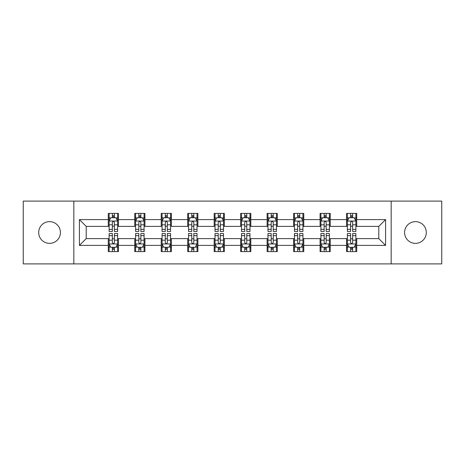 <?xml version="1.0" encoding="UTF-8"?>
<svg xmlns="http://www.w3.org/2000/svg" width="465" height="465" viewBox="0 0 465 465"><rect width="100%" height="100%" fill="white"/><g stroke="black" fill="none" stroke-linecap="round" stroke-linejoin="round"><path stroke-width="0.7" d="M415.443 221.636A10.864 10.864 0 0 0 404.585 232.5A10.864 10.864 0 0 0 415.443 243.364A10.864 10.864 0 0 0 426.306 232.5A10.864 10.864 0 0 0 415.443 221.636M49.557 221.636A10.864 10.864 0 0 0 38.694 232.5A10.864 10.864 0 0 0 49.557 243.364A10.864 10.864 0 0 0 60.415 232.5A10.864 10.864 0 0 0 49.557 221.636M391.175 263.893L441.75 263.893L441.75 201.107L391.175 201.107L391.175 263.893L73.825 263.893L73.825 201.107L23.25 201.107L23.25 263.893L73.825 263.893M391.175 201.107L73.825 201.107M356.725 219.602L356.725 213.406L346.541 213.406L346.541 219.602L330.255 219.602L330.255 213.406L320.071 213.406L320.071 219.602L303.779 219.602L303.779 213.406L293.595 213.406L293.595 219.602L277.303 219.602L277.303 213.406L267.119 213.406L267.119 219.602L250.827 219.602L250.827 213.406L240.643 213.406L240.643 219.602L224.357 219.602L224.357 213.406L214.173 213.406L214.173 219.602L197.881 219.602L197.881 213.406L187.697 213.406L187.697 219.602L171.405 219.602L171.405 213.406L161.221 213.406L161.221 219.602L144.929 219.602L144.929 213.406L134.745 213.406L134.745 219.602L118.459 219.602L118.459 213.406L108.275 213.406L108.275 219.602L79.422 219.602L79.422 245.398L86.211 238.609L108.275 238.609L108.275 251.594L118.459 251.594L118.459 238.609L134.745 238.609L134.745 251.594L144.929 251.594L144.929 238.609L161.221 238.609L161.221 251.594L171.405 251.594L171.405 238.609L187.697 238.609L187.697 251.594L197.881 251.594L197.881 238.609L214.173 238.609L214.173 251.594L224.357 251.594L224.357 238.609L240.643 238.609L240.643 251.594L250.827 251.594L250.827 238.609L267.119 238.609L267.119 251.594L277.303 251.594L277.303 238.609L293.595 238.609L293.595 251.594L303.779 251.594L303.779 238.609L320.071 238.609L320.071 251.594L330.255 251.594L330.255 238.609L346.541 238.609L346.541 251.594L356.725 251.594L356.725 238.609L378.789 238.609L378.789 226.391L356.725 226.391L356.725 219.602L385.578 219.602L385.578 245.398L356.725 245.398M346.541 245.398L330.255 245.398M320.071 245.398L303.779 245.398M293.595 245.398L277.303 245.398M267.119 245.398L250.827 245.398M240.643 245.398L224.357 245.398M214.173 245.398L197.881 245.398M187.697 245.398L171.405 245.398M161.221 245.398L144.929 245.398M134.745 245.398L118.459 245.398M108.275 245.398L79.422 245.398M346.541 219.602L346.541 226.391L330.255 226.391L330.255 219.602M320.071 219.602L320.071 226.391L303.779 226.391L303.779 219.602M293.595 219.602L293.595 226.391L277.303 226.391L277.303 219.602M267.119 219.602L267.119 226.391L250.827 226.391L250.827 219.602M240.643 219.602L240.643 226.391L224.357 226.391L224.357 219.602M214.173 219.602L214.173 226.391L197.881 226.391L197.881 219.602M187.697 219.602L187.697 226.391L171.405 226.391L171.405 219.602M161.221 219.602L161.221 226.391L144.929 226.391L144.929 219.602M134.745 219.602L134.745 226.391L118.459 226.391L118.459 219.602M108.275 219.602L108.275 226.391L86.211 226.391L79.422 219.602M86.211 226.391L86.211 238.609M385.578 245.398L378.789 238.609M378.789 226.391L385.578 219.602M108.275 217.649L109.124 217.649M112.344 217.649L114.384 217.649M117.61 217.649L118.459 217.649M108.275 226.222L109.124 226.222M112.344 226.222L114.384 226.222M117.61 226.222L118.459 226.222M108.275 238.778L109.124 238.778M112.344 238.778L114.384 238.778M117.61 238.778L118.459 238.778M108.275 247.351L109.124 247.351M112.344 247.351L114.384 247.351M117.61 247.351L118.459 247.351M134.745 238.778L135.594 238.778M138.82 238.778L140.86 238.778M144.08 238.778L144.929 238.778M134.745 247.351L135.594 247.351M138.82 247.351L140.86 247.351M144.08 247.351L144.929 247.351M134.745 217.649L135.594 217.649M138.82 217.649L140.86 217.649M144.08 217.649L144.929 217.649M134.745 226.222L135.594 226.222M138.82 226.222L140.86 226.222M144.08 226.222L144.929 226.222M161.221 238.778L162.07 238.778M165.296 238.778L167.33 238.778M170.556 238.778L171.405 238.778M161.221 247.351L162.07 247.351M165.296 247.351L167.33 247.351M170.556 247.351L171.405 247.351M161.221 217.649L162.07 217.649M165.296 217.649L167.33 217.649M170.556 217.649L171.405 217.649M161.221 226.222L162.07 226.222M165.296 226.222L167.33 226.222M170.556 226.222L171.405 226.222M187.697 238.778L188.546 238.778M191.772 238.778L193.806 238.778M197.032 238.778L197.881 238.778M187.697 247.351L188.546 247.351M191.772 247.351L193.806 247.351M197.032 247.351L197.881 247.351M187.697 217.649L188.546 217.649M191.772 217.649L193.806 217.649M197.032 217.649L197.881 217.649M187.697 226.222L188.546 226.222M191.772 226.222L193.806 226.222M197.032 226.222L197.881 226.222M214.173 238.778L215.022 238.778M218.242 238.778L220.282 238.778M223.508 238.778L224.357 238.778M214.173 247.351L215.022 247.351M218.242 247.351L220.282 247.351M223.508 247.351L224.357 247.351M214.173 217.649L215.022 217.649M218.242 217.649L220.282 217.649M223.508 217.649L224.357 217.649M214.173 226.222L215.022 226.222M218.242 226.222L220.282 226.222M223.508 226.222L224.357 226.222M240.643 238.778L241.492 238.778M244.718 238.778L246.758 238.778M249.978 238.778L250.827 238.778M240.643 247.351L241.492 247.351M244.718 247.351L246.758 247.351M249.978 247.351L250.827 247.351M240.643 217.649L241.492 217.649M244.718 217.649L246.758 217.649M249.978 217.649L250.827 217.649M240.643 226.222L241.492 226.222M244.718 226.222L246.758 226.222M249.978 226.222L250.827 226.222M267.119 238.778L267.968 238.778M271.194 238.778L273.228 238.778M276.454 238.778L277.303 238.778M267.119 247.351L267.968 247.351M271.194 247.351L273.228 247.351M276.454 247.351L277.303 247.351M267.119 217.649L267.968 217.649M271.194 217.649L273.228 217.649M276.454 217.649L277.303 217.649M267.119 226.222L267.968 226.222M271.194 226.222L273.228 226.222M276.454 226.222L277.303 226.222M293.595 238.778L294.444 238.778M297.67 238.778L299.704 238.778M302.93 238.778L303.779 238.778M293.595 247.351L294.444 247.351M297.67 247.351L299.704 247.351M302.93 247.351L303.779 247.351M293.595 217.649L294.444 217.649M297.67 217.649L299.704 217.649M302.93 217.649L303.779 217.649M293.595 226.222L294.444 226.222M297.67 226.222L299.704 226.222M302.93 226.222L303.779 226.222M320.071 238.778L320.92 238.778M324.14 238.778L326.18 238.778M329.406 238.778L330.255 238.778M320.071 247.351L320.92 247.351M324.14 247.351L326.18 247.351M329.406 247.351L330.255 247.351M320.071 217.649L320.92 217.649M324.14 217.649L326.18 217.649M329.406 217.649L330.255 217.649M320.071 226.222L320.92 226.222M324.14 226.222L326.18 226.222M329.406 226.222L330.255 226.222M346.541 238.778L347.39 238.778M350.616 238.778L352.656 238.778M355.876 238.778L356.725 238.778M346.541 247.351L347.39 247.351M350.616 247.351L352.656 247.351M355.876 247.351L356.725 247.351M346.541 217.649L347.39 217.649M350.616 217.649L352.656 217.649M355.876 217.649L356.725 217.649M346.541 226.222L347.39 226.222M350.616 226.222L352.656 226.222M355.876 226.222L356.725 226.222M114.384 215.615L112.344 215.615M117.61 229.355L114.384 229.355L114.384 231.483L117.61 231.483L117.61 221.131L115.913 217.736L110.821 217.736L109.124 221.131L109.124 231.483L112.344 231.483L112.344 229.355L109.124 229.355M109.124 221.131L109.124 213.406M117.61 221.131L117.61 213.406M112.344 217.736L112.344 213.406M114.384 213.406L114.384 217.736M114.384 229.355L114.384 222.404C113.704 221.096 113.024 221.096 112.344 222.404L112.344 229.355M112.344 249.385L114.384 249.385M109.124 235.645L112.344 235.645L112.344 233.517L109.124 233.517L109.124 243.869L110.821 247.264L115.913 247.264L117.61 243.869L117.61 233.517L114.384 233.517L114.384 235.645L117.61 235.645M117.61 243.869L117.61 251.594M109.124 243.869L109.124 251.594M114.384 247.264L114.384 251.594M112.344 251.594L112.344 247.264M112.344 235.645L112.344 242.596C113.024 243.904 113.704 243.904 114.384 242.596L114.384 235.645M140.86 215.615L138.82 215.615M144.08 229.355L140.86 229.355L140.86 231.483L144.08 231.483L144.08 221.131L142.383 217.736L137.291 217.736L135.594 221.131L135.594 231.483L138.82 231.483L138.82 229.355L135.594 229.355M135.594 221.131L135.594 213.406M144.08 221.131L144.08 213.406M138.82 217.736L138.82 213.406M140.86 213.406L140.86 217.736M140.86 229.355L140.86 222.404C140.18 221.096 139.5 221.096 138.82 222.404L138.82 229.355M167.33 215.615L165.296 215.615M170.556 229.355L167.33 229.355L167.33 231.483L170.556 231.483L170.556 221.131L168.859 217.736L163.767 217.736L162.07 221.131L162.07 231.483L165.296 231.483L165.296 229.355L162.07 229.355M162.07 221.131L162.07 213.406M170.556 221.131L170.556 213.406M165.296 217.736L165.296 213.406M167.33 213.406L167.33 217.736M167.33 229.355L167.33 222.404C166.656 221.096 165.976 221.096 165.296 222.404L165.296 229.355M138.82 249.385L140.86 249.385M135.594 235.645L138.82 235.645L138.82 233.517L135.594 233.517L135.594 243.869L137.291 247.264L142.383 247.264L144.08 243.869L144.08 233.517L140.86 233.517L140.86 235.645L144.08 235.645M144.08 243.869L144.08 251.594M135.594 243.869L135.594 251.594M140.86 247.264L140.86 251.594M138.82 251.594L138.82 247.264M138.82 235.645L138.82 242.596C139.5 243.904 140.18 243.904 140.86 242.596L140.86 235.645M165.296 249.385L167.33 249.385M162.07 235.645L165.296 235.645L165.296 233.517L162.07 233.517L162.07 243.869L163.767 247.264L168.859 247.264L170.556 243.869L170.556 233.517L167.33 233.517L167.33 235.645L170.556 235.645M170.556 243.869L170.556 251.594M162.07 243.869L162.07 251.594M167.33 247.264L167.33 251.594M165.296 251.594L165.296 247.264M165.296 235.645L165.296 242.596C165.976 243.904 166.65 243.904 167.33 242.596L167.33 235.645M193.806 215.615L191.772 215.615M197.032 229.355L193.806 229.355L193.806 231.483L197.032 231.483L197.032 221.131L195.335 217.736L190.243 217.736L188.546 221.131L188.546 231.483L191.772 231.483L191.772 229.355L188.546 229.355M188.546 221.131L188.546 213.406M197.032 221.131L197.032 213.406M191.772 217.736L191.772 213.406M193.806 213.406L193.806 217.736M193.806 229.355L193.806 222.404C193.126 221.096 192.452 221.096 191.772 222.404L191.772 229.355M220.282 215.615L218.242 215.615M223.508 229.355L220.282 229.355L220.282 231.483L223.508 231.483L223.508 221.131L221.811 217.736L216.719 217.736L215.022 221.131L215.022 231.483L218.242 231.483L218.242 229.355L215.022 229.355M215.022 221.131L215.022 213.406M223.508 221.131L223.508 213.406M218.242 217.736L218.242 213.406M220.282 213.406L220.282 217.736M220.282 229.355L220.282 222.404C219.602 221.096 218.922 221.096 218.242 222.404L218.242 229.355M246.758 215.615L244.718 215.615M249.978 229.355L246.758 229.355L246.758 231.483L249.978 231.483L249.978 221.131L248.281 217.736L243.189 217.736L241.492 221.131L241.492 231.483L244.718 231.483L244.718 229.355L241.492 229.355M241.492 221.131L241.492 213.406M249.978 221.131L249.978 213.406M244.718 217.736L244.718 213.406M246.758 213.406L246.758 217.736M246.758 229.355L246.758 222.404C246.078 221.096 245.398 221.096 244.718 222.404L244.718 229.355M191.772 249.385L193.806 249.385M188.546 235.645L191.772 235.645L191.772 233.517L188.546 233.517L188.546 243.869L190.243 247.264L195.335 247.264L197.032 243.869L197.032 233.517L193.806 233.517L193.806 235.645L197.032 235.645M197.032 243.869L197.032 251.594M188.546 243.869L188.546 251.594M193.806 247.264L193.806 251.594M191.772 251.594L191.772 247.264M191.772 235.645L191.772 242.596C192.446 243.904 193.126 243.904 193.806 242.596L193.806 235.645M218.242 249.385L220.282 249.385M215.022 235.645L218.242 235.645L218.242 233.517L215.022 233.517L215.022 243.869L216.719 247.264L221.811 247.264L223.508 243.869L223.508 233.517L220.282 233.517L220.282 235.645L223.508 235.645M223.508 243.869L223.508 251.594M215.022 243.869L215.022 251.594M220.282 247.264L220.282 251.594M218.242 251.594L218.242 247.264M218.242 235.645L218.242 242.596C218.922 243.904 219.602 243.904 220.282 242.596L220.282 235.645M244.718 249.385L246.758 249.385M241.492 235.645L244.718 235.645L244.718 233.517L241.492 233.517L241.492 243.869L243.189 247.264L248.281 247.264L249.978 243.869L249.978 233.517L246.758 233.517L246.758 235.645L249.978 235.645M249.978 243.869L249.978 251.594M241.492 243.869L241.492 251.594M246.758 247.264L246.758 251.594M244.718 251.594L244.718 247.264M244.718 235.645L244.718 242.596C245.398 243.904 246.078 243.904 246.758 242.596L246.758 235.645M271.194 249.385L273.228 249.385M267.968 235.645L271.194 235.645L271.194 233.517L267.968 233.517L267.968 243.869L269.665 247.264L274.757 247.264L276.454 243.869L276.454 233.517L273.228 233.517L273.228 235.645L276.454 235.645M276.454 243.869L276.454 251.594M267.968 243.869L267.968 251.594M273.228 247.264L273.228 251.594M271.194 251.594L271.194 247.264M271.194 235.645L271.194 242.596C271.874 243.904 272.548 243.904 273.228 242.596L273.228 235.645M297.67 249.385L299.704 249.385M294.444 235.645L297.67 235.645L297.67 233.517L294.444 233.517L294.444 243.869L296.141 247.264L301.233 247.264L302.93 243.869L302.93 233.517L299.704 233.517L299.704 235.645L302.93 235.645M302.93 243.869L302.93 251.594M294.444 243.869L294.444 251.594M299.704 247.264L299.704 251.594M297.67 251.594L297.67 247.264M297.67 235.645L297.67 242.596C298.344 243.904 299.024 243.904 299.704 242.596L299.704 235.645M324.14 249.385L326.18 249.385M320.92 235.645L324.14 235.645L324.14 233.517L320.92 233.517L320.92 243.869L322.617 247.264L327.709 247.264L329.406 243.869L329.406 233.517L326.18 233.517L326.18 235.645L329.406 235.645M329.406 243.869L329.406 251.594M320.92 243.869L320.92 251.594M326.18 247.264L326.18 251.594M324.14 251.594L324.14 247.264M324.14 235.645L324.14 242.596C324.82 243.904 325.5 243.904 326.18 242.596L326.18 235.645M273.228 215.615L271.194 215.615M276.454 229.355L273.228 229.355L273.228 231.483L276.454 231.483L276.454 221.131L274.757 217.736L269.665 217.736L267.968 221.131L267.968 231.483L271.194 231.483L271.194 229.355L267.968 229.355M267.968 221.131L267.968 213.406M276.454 221.131L276.454 213.406M271.194 217.736L271.194 213.406M273.228 213.406L273.228 217.736M273.228 229.355L273.228 222.404C272.554 221.096 271.874 221.096 271.194 222.404L271.194 229.355M299.704 215.615L297.67 215.615M302.93 229.355L299.704 229.355L299.704 231.483L302.93 231.483L302.93 221.131L301.233 217.736L296.141 217.736L294.444 221.131L294.444 231.483L297.67 231.483L297.67 229.355L294.444 229.355M294.444 221.131L294.444 213.406M302.93 221.131L302.93 213.406M297.67 217.736L297.67 213.406M299.704 213.406L299.704 217.736M299.704 229.355L299.704 222.404C299.024 221.096 298.35 221.096 297.67 222.404L297.67 229.355M326.18 215.615L324.14 215.615M329.406 229.355L326.18 229.355L326.18 231.483L329.406 231.483L329.406 221.131L327.709 217.736L322.617 217.736L320.92 221.131L320.92 231.483L324.14 231.483L324.14 229.355L320.92 229.355M320.92 221.131L320.92 213.406M329.406 221.131L329.406 213.406M324.14 217.736L324.14 213.406M326.18 213.406L326.18 217.736M326.18 229.355L326.18 222.404C325.5 221.096 324.82 221.096 324.14 222.404L324.14 229.355M352.656 215.615L350.616 215.615M355.876 229.355L352.656 229.355L352.656 231.483L355.876 231.483L355.876 221.131L354.179 217.736L349.087 217.736L347.39 221.131L347.39 231.483L350.616 231.483L350.616 229.355L347.39 229.355M347.39 221.131L347.39 213.406M355.876 221.131L355.876 213.406M350.616 217.736L350.616 213.406M352.656 213.406L352.656 217.736M352.656 229.355L352.656 222.404C351.976 221.096 351.296 221.096 350.616 222.404L350.616 229.355M350.616 249.385L352.656 249.385M347.39 235.645L350.616 235.645L350.616 233.517L347.39 233.517L347.39 243.869L349.087 247.264L354.179 247.264L355.876 243.869L355.876 233.517L352.656 233.517L352.656 235.645L355.876 235.645M355.876 243.869L355.876 251.594M347.39 243.869L347.39 251.594M352.656 247.264L352.656 251.594M350.616 251.594L350.616 247.264M350.616 235.645L350.616 242.596C351.296 243.904 351.976 243.904 352.656 242.596L352.656 235.645M117.564 221.044L109.165 221.044M109.124 217.94L110.716 217.94M116.012 217.94L117.61 217.94M112.344 224.804L109.124 224.804M117.61 224.804L114.384 224.804M114.384 216.696L112.344 216.696M109.165 243.956L117.564 243.956M117.61 247.06L116.012 247.06M110.716 247.06L109.124 247.06M114.384 240.196L117.61 240.196M109.124 240.196L112.344 240.196M112.344 248.304L114.384 248.304M144.04 221.044L135.641 221.044M135.594 217.94L137.192 217.94M142.488 217.94L144.08 217.94M138.82 224.804L135.594 224.804M144.08 224.804L140.86 224.804M140.86 216.696L138.82 216.696M170.516 221.044L162.116 221.044M162.07 217.94L163.668 217.94M168.964 217.94L170.556 217.94M165.296 224.804L162.07 224.804M170.556 224.804L167.33 224.804M167.33 216.696L165.296 216.696M135.641 243.956L144.04 243.956M144.08 247.06L142.488 247.06M137.192 247.06L135.594 247.06M140.86 240.196L144.08 240.196M135.594 240.196L138.82 240.196M138.82 248.304L140.86 248.304M162.116 243.956L170.516 243.956M170.556 247.06L168.964 247.06M163.668 247.06L162.07 247.06M167.33 240.196L170.556 240.196M162.07 240.196L165.296 240.196M165.296 248.304L167.33 248.304M196.991 221.044L188.587 221.044M188.546 217.94L190.139 217.94M195.434 217.94L197.032 217.94M191.772 224.804L188.546 224.804M197.032 224.804L193.806 224.804M193.806 216.696L191.772 216.696M223.462 221.044L215.063 221.044M215.022 217.94L216.614 217.94M221.91 217.94L223.508 217.94M218.242 224.804L215.022 224.804M223.508 224.804L220.282 224.804M220.282 216.696L218.242 216.696M249.938 221.044L241.538 221.044M241.492 217.94L243.09 217.94M248.386 217.94L249.978 217.94M244.718 224.804L241.492 224.804M249.978 224.804L246.758 224.804M246.758 216.696L244.718 216.696M188.587 243.956L196.991 243.956M197.032 247.06L195.434 247.06M190.139 247.06L188.546 247.06M193.806 240.196L197.032 240.196M188.546 240.196L191.772 240.196M191.772 248.304L193.806 248.304M215.063 243.956L223.462 243.956M223.508 247.06L221.91 247.06M216.614 247.06L215.022 247.06M220.282 240.196L223.508 240.196M215.022 240.196L218.242 240.196M218.242 248.304L220.282 248.304M241.538 243.956L249.938 243.956M249.978 247.06L248.386 247.06M243.09 247.06L241.492 247.06M246.758 240.196L249.978 240.196M241.492 240.196L244.718 240.196M244.718 248.304L246.758 248.304M268.009 243.956L276.413 243.956M276.454 247.06L274.862 247.06M269.566 247.06L267.968 247.06M273.228 240.196L276.454 240.196M267.968 240.196L271.194 240.196M271.194 248.304L273.228 248.304M294.485 243.956L302.884 243.956M302.93 247.06L301.332 247.06M296.036 247.06L294.444 247.06M299.704 240.196L302.93 240.196M294.444 240.196L297.67 240.196M297.67 248.304L299.704 248.304M320.96 243.956L329.36 243.956M329.406 247.06L327.808 247.06M322.512 247.06L320.92 247.06M326.18 240.196L329.406 240.196M320.92 240.196L324.14 240.196M324.14 248.304L326.18 248.304M276.413 221.044L268.009 221.044M267.968 217.94L269.566 217.94M274.862 217.94L276.454 217.94M271.194 224.804L267.968 224.804M276.454 224.804L273.228 224.804M273.228 216.696L271.194 216.696M302.884 221.044L294.485 221.044M294.444 217.94L296.036 217.94M301.332 217.94L302.93 217.94M297.67 224.804L294.444 224.804M302.93 224.804L299.704 224.804M299.704 216.696L297.67 216.696M329.36 221.044L320.96 221.044M320.92 217.94L322.512 217.94M327.808 217.94L329.406 217.94M324.14 224.804L320.92 224.804M329.406 224.804L326.18 224.804M326.18 216.696L324.14 216.696M355.835 221.044L347.436 221.044M347.39 217.94L348.988 217.94M354.284 217.94L355.876 217.94M350.616 224.804L347.39 224.804M355.876 224.804L352.656 224.804M352.656 216.696L350.616 216.696M347.436 243.956L355.835 243.956M355.876 247.06L354.284 247.06M348.988 247.06L347.39 247.06M352.656 240.196L355.876 240.196M347.39 240.196L350.616 240.196M350.616 248.304L352.656 248.304"/></g></svg>
